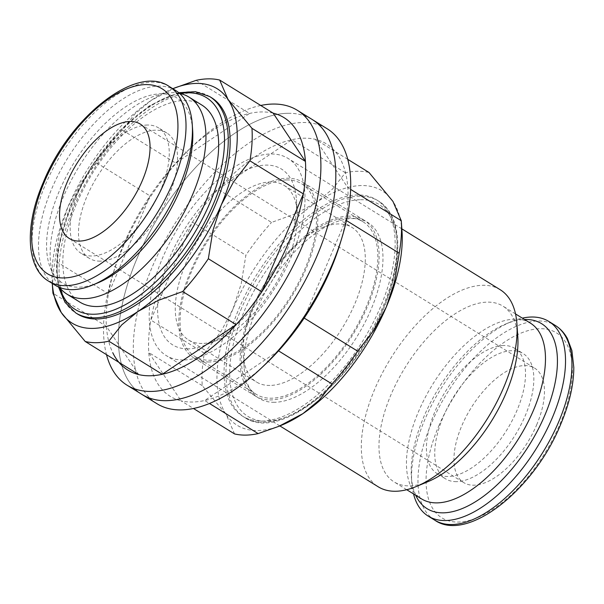 <?xml version="1.0" encoding="UTF-8"?>
<svg xmlns="http://www.w3.org/2000/svg" width="604" height="604" viewBox="0 0 604 604"><rect width="100%" height="100%" fill="white"/><g stroke="black" fill="none" stroke-linecap="round" stroke-linejoin="round"><path stroke-width="0.45" stroke-dasharray="3.02 2.27" d="M201.744 104.998A115.885 56.972 -58.2 0 0 184.469 100.536A115.885 56.972 -58.2 0 0 83.646 188.788A115.885 56.972 -58.2 0 0 79.766 302.068M179.592 93.394A115.885 56.972 -58.2 0 0 171.755 92.669A115.885 56.972 -58.2 0 0 75.81 172.012A115.885 56.972 -58.2 0 0 59.502 287.413M517.787 336.556A103.375 50.819 -58.2 0 0 502.89 306.107A103.375 50.819 -58.2 0 0 487.488 302.128A103.375 50.819 -58.2 0 0 397.545 380.852A103.375 50.819 -58.2 0 0 394.087 481.901A103.375 50.819 -58.2 0 0 409.489 485.873A103.375 50.819 -58.2 0 0 427.979 481.652M500.21 289.731A115.885 56.972 -58.2 0 0 482.943 285.277A115.885 56.972 -58.2 0 0 382.121 373.529A115.885 56.972 -58.2 0 0 378.24 486.801M530.372 323.11A103.375 50.819 -58.2 0 0 514.963 319.131A103.375 50.819 -58.2 0 0 425.02 397.862A103.375 50.819 -58.2 0 0 421.562 498.904M175.734 90.525A114.503 56.293 -58.2 0 0 158.671 86.115A114.503 56.293 -58.2 0 0 59.049 173.318A114.503 56.293 -58.2 0 0 55.213 285.247M192.638 130.056A108.78 53.477 -58.2 0 0 160.755 93.831A108.78 53.477 -58.2 0 0 59.207 191.302A108.78 53.477 -58.2 0 0 78.679 287.187A108.78 53.477 -58.2 0 0 98.135 282.74M100.234 261.147A73.688 36.225 121.8 0 1 89.256 258.316A73.688 36.225 121.8 0 1 91.725 186.289A73.688 36.225 121.8 0 1 155.832 130.17A73.688 36.225 121.8 0 1 166.817 133.001A73.688 36.225 121.8 0 1 164.348 205.035A73.688 36.225 121.8 0 1 100.234 261.147M147.512 125.02A73.688 36.225 -58.2 0 0 83.397 181.14A73.688 36.225 -58.2 0 0 80.936 253.167A73.688 36.225 -58.2 0 0 91.914 255.998A73.688 36.225 -58.2 0 0 156.028 199.879A73.688 36.225 -58.2 0 0 158.497 127.852A73.688 36.225 -58.2 0 0 147.512 125.02M413.536 493.936A114.503 56.293 121.8 0 1 411.762 482.415A114.503 56.293 121.8 0 1 511.241 321.69A114.503 56.293 121.8 0 1 522.339 318.142M415.726 495.295A108.78 53.477 121.8 0 1 411.362 476.609A108.78 53.477 121.8 0 1 505.865 323.925A108.78 53.477 121.8 0 1 524.529 319.501M503.766 345.518A73.688 36.225 -58.2 0 0 439.652 401.637A73.688 36.225 -58.2 0 0 437.183 473.664A73.688 36.225 -58.2 0 0 448.168 476.496A73.688 36.225 -58.2 0 0 512.275 420.384A73.688 36.225 -58.2 0 0 514.744 348.349A73.688 36.225 -58.2 0 0 503.766 345.518M456.488 481.645A73.688 36.225 121.8 0 1 445.51 478.813A73.688 36.225 121.8 0 1 447.972 406.786A73.688 36.225 121.8 0 1 512.086 350.667A73.688 36.225 121.8 0 1 523.064 353.506A73.688 36.225 121.8 0 1 520.603 425.533A73.688 36.225 121.8 0 1 456.488 481.645M536.654 424.899A67.323 33.099 -58.2 0 0 534.638 368.146A67.323 33.099 -58.2 0 0 461.75 425.88A67.323 33.099 -58.2 0 0 463.774 482.634A67.323 33.099 -58.2 0 0 536.654 424.899M183.389 359.976A115.885 56.972 121.8 0 1 166.123 355.514A115.885 56.972 121.8 0 1 169.996 242.242A115.885 56.972 121.8 0 1 270.826 153.99A115.885 56.972 121.8 0 1 288.093 158.444A115.885 56.972 121.8 0 1 284.212 271.717A115.885 56.972 121.8 0 1 183.389 359.976M273.129 113.137A148.433 72.971 -58.2 0 0 261.909 111.936A148.433 72.971 -58.2 0 0 249.543 113.446A148.433 72.971 -58.2 0 0 187.965 150.539A148.433 72.971 -58.2 0 0 175.681 163.103A148.433 72.971 -58.2 0 0 150.026 195.9A148.433 72.971 -58.2 0 0 114.383 269.422A148.433 72.971 -58.2 0 0 108.463 293.823A148.433 72.971 -58.2 0 0 106.402 326.311A148.433 72.971 -58.2 0 0 112.82 352.819M288.108 113.28A161.683 79.486 -58.2 0 0 147.429 236.413A161.683 79.486 -58.2 0 0 142.016 394.457A161.683 79.486 121.8 0 1 147.429 236.413A161.683 79.486 121.8 0 1 288.108 113.28A161.683 79.486 121.8 0 1 312.2 119.501A161.683 79.486 -58.2 0 0 288.108 113.28M260.739 105.466A161.683 79.486 -58.2 0 0 192.638 146.093A161.683 79.486 -58.2 0 0 112.487 275.59A161.683 79.486 -58.2 0 0 106.5 354.661M77.644 314.095A127.225 62.552 121.8 0 1 81.902 189.732A127.225 62.552 121.8 0 1 192.601 92.835A127.225 62.552 121.8 0 1 211.559 97.727M175.356 87.625L151.294 100.324L135.062 113.771L122.219 130.011A148.433 72.971 -58.2 0 0 96.565 162.808L80.128 184.009L67.935 206.915L59.653 232.246L55.002 260.739A148.433 72.971 -58.2 0 0 52.941 293.227L106.402 326.311L138.694 374.586M96.565 162.808L150.026 195.9L108.463 293.823L55.002 260.739M196.081 80.355L249.543 113.446L175.681 163.103L122.219 130.011M52.269 283.427A137.833 67.761 121.8 0 1 52.201 282.513A137.833 67.761 121.8 0 1 67.935 206.915A137.833 67.761 121.8 0 1 151.294 100.324A137.833 67.761 121.8 0 1 171.944 89.045A137.833 67.761 121.8 0 1 172.789 88.697L171.944 89.045M402.015 231.445A137.833 67.761 -58.2 0 0 392.978 201.457A137.833 67.761 -58.2 0 0 361.615 185.549A137.833 67.761 -58.2 0 0 316.315 202.461L332.547 189.022L345.39 172.774A148.433 72.971 121.8 0 1 357.764 171.264A148.433 72.971 121.8 0 1 368.984 172.465M345.39 172.774L291.928 139.683A148.433 72.971 121.8 0 1 304.303 138.18A148.433 72.971 121.8 0 1 315.522 139.373A148.433 72.971 121.8 0 1 347.813 187.648A148.433 72.971 121.8 0 1 345.752 220.135A148.433 72.971 121.8 0 1 339.833 244.537M266.251 363.419A148.433 72.971 121.8 0 1 204.673 400.512A148.433 72.971 121.8 0 1 192.306 402.022A148.433 72.971 121.8 0 1 181.087 400.822L193.476 408.493M234.548 433.914L226.251 414.638A137.833 67.761 -58.2 0 0 257.621 430.546A137.833 67.761 -58.2 0 0 282.272 424.914M156.927 403.691A161.683 79.486 121.8 0 1 162.34 245.647A161.683 79.486 121.8 0 1 303.019 122.514A161.683 79.486 121.8 0 1 327.119 128.727M202.091 343.465A90.864 44.673 121.8 0 1 188.554 339.976A90.864 44.673 121.8 0 1 191.596 251.158A90.864 44.673 121.8 0 1 270.652 181.955A90.864 44.673 121.8 0 1 284.19 185.451A90.864 44.673 121.8 0 1 297.281 212.215A90.864 44.673 121.8 0 1 218.346 339.758A90.864 44.673 121.8 0 1 202.091 343.465M188.108 348.855A103.375 50.819 121.8 0 1 169.603 257.734A103.375 50.819 121.8 0 1 266.107 165.103A103.375 50.819 121.8 0 1 296.405 199.531A103.375 50.819 121.8 0 1 206.598 344.627A103.375 50.819 121.8 0 1 188.108 348.855M269.92 385.45A90.864 44.673 121.8 0 1 256.375 381.954A90.864 44.673 121.8 0 1 243.284 355.19A90.864 44.673 121.8 0 1 322.226 227.655A90.864 44.673 121.8 0 1 338.474 223.941A90.864 44.673 121.8 0 1 352.019 227.436A90.864 44.673 121.8 0 1 348.976 316.254A90.864 44.673 121.8 0 1 269.92 385.45M274.465 402.302A103.375 50.819 121.8 0 1 244.159 367.874A103.375 50.819 121.8 0 1 333.967 222.778A103.375 50.819 121.8 0 1 352.457 218.557A103.375 50.819 121.8 0 1 370.962 309.678A103.375 50.819 121.8 0 1 274.465 402.302M261.615 421.124A127.225 62.552 -58.2 0 0 372.313 324.227A127.225 62.552 -58.2 0 0 376.571 199.864A127.225 62.552 -58.2 0 0 357.613 194.971A127.225 62.552 -58.2 0 0 246.915 291.86A127.225 62.552 -58.2 0 0 242.657 416.231A127.225 62.552 -58.2 0 0 261.615 421.124M202.249 385.639L148.788 352.555A148.433 72.971 121.8 0 0 181.087 400.822L148.788 352.555A148.433 72.971 121.8 0 1 150.849 320.067L192.419 222.136A148.433 72.971 121.8 0 1 218.067 189.339L291.928 139.683A148.433 72.971 121.8 0 0 218.067 189.339L271.528 222.431L296.164 213.476L316.315 202.461A137.833 67.761 -58.2 0 0 232.948 309.052A137.833 67.761 -58.2 0 0 226.251 414.638L202.249 385.639A148.433 72.971 121.8 0 1 204.311 353.151L220.754 331.951L232.948 309.052L241.222 283.721L245.881 255.228A148.433 72.971 121.8 0 1 271.528 222.431M204.311 353.151L150.849 320.067A148.433 72.971 121.8 0 1 192.419 222.136L245.881 255.228M278.535 350.856L204.673 400.512L209.49 403.495M346.439 220.558L345.752 220.135L304.19 318.059M347.708 159.297L315.522 139.373L347.813 187.648L350.607 189.377M286.583 179.924A101.464 49.883 121.8 0 1 301.706 183.82A101.464 49.883 121.8 0 1 298.308 283.004A101.464 49.883 121.8 0 1 210.026 360.278A101.464 49.883 121.8 0 1 194.903 356.375A101.464 49.883 121.8 0 1 198.301 257.191A101.464 49.883 121.8 0 1 286.583 179.924M347.896 217.87A101.464 49.883 121.8 0 1 363.012 221.774A101.464 49.883 121.8 0 1 359.614 320.951A101.464 49.883 121.8 0 1 271.339 398.225A101.464 49.883 121.8 0 1 256.217 394.321A101.464 49.883 121.8 0 1 259.614 295.145A101.464 49.883 121.8 0 1 347.896 217.87M348.614 216.172A103.375 50.819 -58.2 0 0 258.671 294.895A103.375 50.819 -58.2 0 0 255.213 395.945A103.375 50.819 -58.2 0 0 270.615 399.924A103.375 50.819 -58.2 0 0 360.558 321.192A103.375 50.819 -58.2 0 0 364.016 220.15A103.375 50.819 -58.2 0 0 348.614 216.172M209.309 361.97A103.375 50.819 121.8 0 1 193.899 357.998A103.375 50.819 121.8 0 1 197.357 256.949A103.375 50.819 121.8 0 1 287.3 178.225A103.375 50.819 121.8 0 1 302.71 182.204A103.375 50.819 121.8 0 1 299.244 283.246A103.375 50.819 121.8 0 1 209.309 361.97M169.301 86.538A114.503 56.293 -58.2 0 0 152.238 82.129A114.503 56.293 -58.2 0 0 45.345 184.733A114.503 56.293 -58.2 0 0 48.773 281.268M434.699 520.127A114.503 56.293 121.8 0 1 431.271 423.6A114.503 56.293 121.8 0 1 538.164 320.996A114.503 56.293 121.8 0 1 555.227 325.405M438.693 426.182A108.78 53.477 121.8 0 1 540.24 328.712A108.78 53.477 121.8 0 1 559.712 424.597A108.78 53.477 121.8 0 1 458.164 522.067A108.78 53.477 121.8 0 1 438.693 426.182M209.671 96.565A127.225 62.552 -58.2 0 0 190.713 91.672A127.225 62.552 -58.2 0 0 71.944 205.67A127.225 62.552 -58.2 0 0 75.757 312.925M180.181 93.522A124.575 61.246 -58.2 0 0 71.461 204.439A124.575 61.246 -58.2 0 0 59.879 287.889M240.732 310.139A127.225 62.552 121.8 0 1 359.501 196.134A127.225 62.552 121.8 0 1 378.459 201.034A127.225 62.552 121.8 0 1 382.272 308.289A127.225 62.552 121.8 0 1 263.503 422.287A127.225 62.552 121.8 0 1 244.544 417.394A127.225 62.552 121.8 0 1 240.732 310.139M360.46 199.705A124.575 61.246 121.8 0 1 382.755 309.52A124.575 61.246 121.8 0 1 266.462 421.147A124.575 61.246 121.8 0 1 244.167 311.332A124.575 61.246 121.8 0 1 360.46 199.705M406.719 489.716L394.087 481.901M89.256 258.316L80.936 253.167M411.362 476.609L411.762 482.415M505.865 323.925L511.241 321.69M437.183 473.664L445.51 478.813M140.226 124.031L534.638 368.146M279.863 425.918L166.123 355.514M178.776 92.699L149.422 105.708L119.313 130.985L92.042 165.383L70.978 204.613L57.788 249.429L56.353 269.527L58.52 286.998M114.383 269.422L112.487 275.59M187.965 150.539L192.638 146.093M52.201 282.513L52.261 283.419M401.834 228.841L288.093 158.444M69.362 238.52L463.774 482.634M514.744 348.349L523.064 353.506M166.817 133.001L158.497 127.852M515.522 313.921L502.89 306.107M188.554 339.976L256.375 381.954M243.284 355.19L244.159 367.874M322.226 227.655L333.967 222.778M376.571 199.864L378.459 201.034C402.725 215.364 404.016 261.283 383.238 309.346C353.74 382.287 279.373 442 244.544 417.394L242.657 416.231M284.19 185.451L352.019 227.436M297.281 212.215L296.405 199.531M218.346 339.758L206.598 344.627M301.706 183.82L363.012 221.774M255.213 395.945L193.899 357.998M364.016 220.15L302.71 182.204M194.903 356.375L256.217 394.321"/><path stroke-width="0.91" d="M59.502 287.413A115.885 56.972 -58.2 0 0 67.044 294.193L79.766 302.068A115.885 56.972 -58.2 0 0 97.033 306.522A115.885 56.972 -58.2 0 0 197.863 218.271A115.885 56.972 -58.2 0 0 201.744 104.998L189.022 97.123A115.885 56.972 -58.2 0 0 179.592 93.394M67.044 294.193A115.885 56.972 -58.2 0 0 84.318 298.655A115.885 56.972 -58.2 0 0 185.141 210.396A115.885 56.972 -58.2 0 0 189.022 97.123M279.863 425.918L378.24 486.801A115.885 56.972 -58.2 0 0 395.507 491.263A115.885 56.972 -58.2 0 0 416.239 486.53A115.885 56.972 -58.2 0 0 516.911 323.865A115.885 56.972 -58.2 0 0 500.21 289.731L401.834 228.841M406.719 489.716L421.562 498.904A103.375 50.819 -58.2 0 0 436.964 502.883A103.375 50.819 -58.2 0 0 526.907 424.159A103.375 50.819 -58.2 0 0 530.372 323.11L515.522 313.921M48.773 281.268L55.213 285.247A114.503 56.293 -58.2 0 0 72.276 289.656A114.503 56.293 -58.2 0 0 92.759 284.975A114.503 56.293 -58.2 0 0 192.238 124.25A114.503 56.293 -58.2 0 0 175.734 90.525L169.301 86.538A114.503 56.293 -58.2 0 1 172.729 183.065A114.503 56.293 -58.2 0 1 65.836 285.669A114.503 56.293 -58.2 0 1 48.773 281.268C26.183 268.297 24.251 225.775 43.261 182.453C69.656 116.912 136.859 63.563 169.301 86.538M522.339 318.142A114.503 56.293 121.8 0 1 531.724 317.017A114.503 56.293 121.8 0 1 548.787 321.419A114.503 56.293 121.8 0 1 544.959 433.347A114.503 56.293 121.8 0 1 445.329 520.55A114.503 56.293 121.8 0 1 428.266 516.148A114.503 56.293 121.8 0 1 413.536 493.936M524.529 319.501A108.78 53.477 121.8 0 1 525.321 319.478A108.78 53.477 121.8 0 1 544.793 415.371A108.78 53.477 121.8 0 1 443.245 512.841A108.78 53.477 121.8 0 1 415.726 495.295M67.346 181.766A67.323 33.099 121.8 0 1 140.226 124.031A67.323 33.099 121.8 0 1 142.25 180.785A67.323 33.099 121.8 0 1 69.362 238.52A67.323 33.099 121.8 0 1 67.346 181.766M219.667 80.045A148.433 72.971 -58.2 0 0 208.448 78.852A148.433 72.971 -58.2 0 0 196.081 80.355L172.789 88.697A137.833 67.761 121.8 0 1 196.594 83.412A137.833 67.761 121.8 0 1 227.965 99.32L219.667 80.045L273.129 113.137L305.42 161.404A148.433 72.971 -58.2 0 0 273.129 113.137M112.82 352.819A148.433 72.971 -58.2 0 0 138.694 374.586A148.433 72.971 -58.2 0 0 149.913 375.779A148.433 72.971 -58.2 0 0 162.28 374.276L108.818 341.184L121.668 324.937L137.901 311.498A137.833 67.761 121.8 0 1 92.601 328.41A137.833 67.761 121.8 0 1 61.23 312.502L85.232 341.494A148.433 72.971 -58.2 0 0 96.451 342.695A148.433 72.971 -58.2 0 0 108.818 341.184M297.281 110.268L327.119 128.727A161.683 79.486 121.8 0 1 341.721 238.369A161.683 79.486 121.8 0 1 261.57 367.866A161.683 79.486 121.8 0 1 181.026 409.912A161.683 79.486 121.8 0 1 156.927 403.691L142.016 394.457A161.683 79.486 -58.2 0 0 166.108 400.679A161.683 79.486 -58.2 0 0 306.787 277.546A161.683 79.486 -58.2 0 0 312.2 119.501A161.683 79.486 121.8 0 1 306.787 277.546A161.683 79.486 121.8 0 1 166.108 400.679A161.683 79.486 121.8 0 1 142.016 394.457L127.097 385.231A161.683 79.486 -58.2 0 0 151.196 391.445A161.683 79.486 -58.2 0 0 291.868 268.312A161.683 79.486 -58.2 0 0 297.281 110.268A161.683 79.486 -58.2 0 0 273.189 104.047A161.683 79.486 -58.2 0 0 260.739 105.466M106.5 354.661A161.683 79.486 -58.2 0 0 127.097 385.231M209.671 96.565L211.559 97.727A127.225 62.552 121.8 0 1 207.3 222.098A127.225 62.552 121.8 0 1 96.602 318.988A127.225 62.552 121.8 0 1 77.644 314.095L75.757 312.925A127.225 62.552 -58.2 0 0 94.715 317.825A127.225 62.552 -58.2 0 0 213.484 203.82A127.225 62.552 -58.2 0 0 209.671 96.565L195.492 91.687L178.776 92.699M182.68 291.528L236.141 324.62A148.433 72.971 -58.2 0 1 162.28 374.276L236.141 324.62A148.433 72.971 -58.2 0 0 261.796 291.823L303.359 193.892A148.433 72.971 -58.2 0 0 305.42 161.404L251.959 128.32L227.965 99.32A137.833 67.761 121.8 0 1 221.268 204.907A137.833 67.761 121.8 0 1 137.901 311.498L158.052 300.482L182.68 291.528A148.433 72.971 -58.2 0 0 208.335 258.731L212.986 230.237L221.268 204.907L233.461 182.008L249.897 160.807A148.433 72.971 -58.2 0 0 251.959 128.32M208.335 258.731L261.796 291.823A148.433 72.971 -58.2 0 0 303.359 193.892L249.897 160.807M52.261 283.419L52.941 293.242L61.23 312.502A137.833 67.761 121.8 0 1 52.269 283.427M85.232 341.494L138.694 374.586M92.759 284.975L98.135 282.74A108.78 53.477 -58.2 0 0 192.638 130.056L192.238 124.25M416.239 486.53L427.979 481.652A103.375 50.819 -58.2 0 0 517.787 336.556L516.911 323.865M193.476 408.493L234.548 433.914A148.433 72.971 121.8 0 0 245.768 435.106A148.433 72.971 121.8 0 0 258.135 433.604L209.49 403.495M341.721 238.369L339.833 244.537A148.433 72.971 121.8 0 1 304.19 318.059A148.433 72.971 121.8 0 1 278.535 350.856A148.433 72.971 121.8 0 1 266.251 363.419L261.57 367.866M278.859 426.333L282.272 424.914A137.833 67.761 -58.2 0 0 302.921 413.634L278.859 426.333L258.135 433.604M347.708 159.297L368.984 172.465L392.978 201.457L401.275 220.732A148.433 72.971 121.8 0 1 399.214 253.219L394.563 281.713L386.281 307.043A137.833 67.761 -58.2 0 0 402.015 231.445L401.275 220.717L350.607 189.377M386.281 307.043L374.087 329.95L357.651 351.151A148.433 72.971 121.8 0 1 331.996 383.948L319.146 400.188L302.921 413.634A137.833 67.761 -58.2 0 0 386.281 307.043M346.439 220.558L399.214 253.219M357.651 351.151L304.19 318.059M278.535 350.856L331.996 383.948M44.288 182.068A108.78 53.477 -58.2 0 0 63.76 277.953A108.78 53.477 -58.2 0 0 165.307 180.483A108.78 53.477 -58.2 0 0 145.836 84.598A108.78 53.477 -58.2 0 0 44.288 182.068M548.787 321.419L555.227 325.405A114.503 56.293 121.8 0 1 558.655 421.932A114.503 56.293 121.8 0 1 451.762 524.536A114.503 56.293 121.8 0 1 434.699 520.127L428.266 516.148M59.879 287.889A124.575 61.246 -58.2 0 0 126.84 303.842A124.575 61.246 -58.2 0 0 210.049 202.627A124.575 61.246 -58.2 0 0 187.753 92.812A124.575 61.246 -58.2 0 0 180.181 93.522M555.227 325.405C560.316 328.584 564.378 332.993 567.428 338.625L571.897 350.539L573.8 367.428C573.755 384.756 569.398 403.683 560.739 424.212C534.344 489.753 467.141 543.109 434.699 520.127M58.52 286.998L65.066 302.408L75.757 312.925"/></g></svg>
